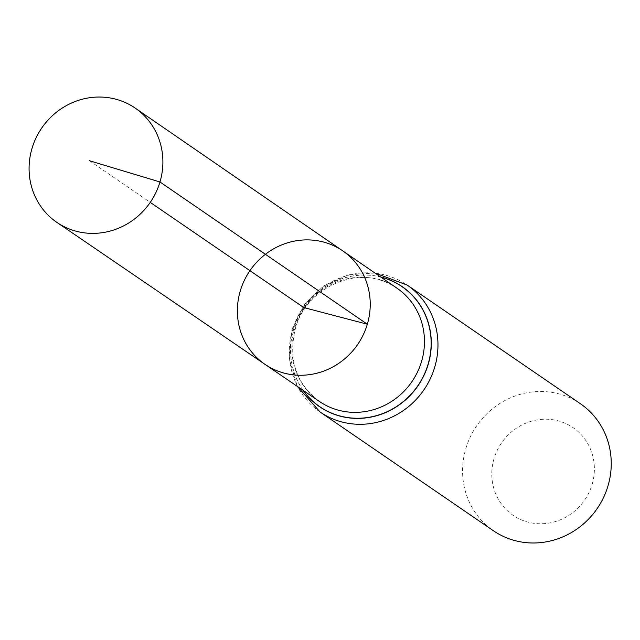 <?xml version="1.0" encoding="UTF-8"?>
<svg xmlns="http://www.w3.org/2000/svg" width="640" height="640" viewBox="0 0 640 640"><rect width="100%" height="100%" fill="white"/><g stroke="black" fill="none" stroke-linecap="round" stroke-linejoin="round"><path stroke-width="0.48" stroke-dasharray="3.2 2.4" d="M592.144 484.336A53.112 50.424 -55.6 0 0 531.552 421.176A53.112 50.424 -55.6 0 0 505.56 508.928A53.112 50.424 -55.6 0 0 592.144 484.336M580.408 403.736A76.976 73.08 -55.6 0 0 476.616 425.944A76.976 73.08 -55.6 0 0 493.408 530.744M265.04 364.384A68.776 65.296 124.4 0 1 240.288 290.92A68.776 65.296 124.4 0 1 342.776 250.896M89.456 160.736L150.248 202.384M319.48 401.512A68.648 65.176 124.4 0 1 294.768 328.192A68.648 65.176 124.4 0 1 397.064 288.248C363.72 262.864 306.704 284.64 295.312 328.84C288.024 359.528 296.072 383.752 319.48 401.512M303.296 390.472A72.744 69.064 124.4 0 1 293.696 329.056A72.744 69.064 124.4 0 1 380.928 277.144M303.024 390.288A72.872 69.192 124.4 0 1 293.608 329.048A72.872 69.192 124.4 0 1 380.656 276.96M320.128 412.048A76.976 73.08 124.4 0 1 292.536 329.912A76.976 73.08 124.4 0 1 407.128 285.04M374.96 273.04L348.328 274.808L323.68 285.88L304.096 304.824L291.992 329.272L289.08 358.544L297.312 386.392"/><path stroke-width="0.96" d="M367.328 324.216A68.776 65.296 -55.6 0 0 342.776 250.896A68.776 65.296 -55.6 0 0 249.936 270.672A68.776 65.296 -55.6 0 0 265.04 364.384A68.776 65.296 -55.6 0 0 367.328 324.216M320.128 412.048L493.408 530.744A76.976 73.08 -55.6 0 0 608 485.872A76.976 73.08 -55.6 0 0 580.408 403.736L407.128 285.04A76.976 73.08 124.4 0 1 434.72 367.176A76.976 73.08 124.4 0 1 320.128 412.048L297.312 386.392M265.04 364.384L319.48 401.512A68.648 65.176 124.4 0 0 421.568 361.424A68.648 65.176 124.4 0 0 397.064 288.248L342.776 250.896A68.776 65.296 124.4 0 1 357.68 344.472A68.776 65.296 124.4 0 1 265.04 364.384L56.936 222.432A69.28 65.776 124.4 0 1 32 148.44A69.28 65.776 124.4 0 1 135.24 108.128A69.28 65.776 124.4 0 1 150.248 202.384A69.28 65.776 124.4 0 1 56.936 222.432M150.248 202.384L303.808 307.568L367.328 324.216L159.968 181.976L89.456 160.736M380.928 277.144A72.744 69.064 124.4 0 1 417.864 385.696A72.744 69.064 124.4 0 1 303.296 390.472M380.656 276.96A72.872 69.192 124.4 0 1 418 385.792A72.872 69.192 124.4 0 1 303.024 390.288M407.128 285.04L374.96 273.04M342.776 250.896L135.24 108.128"/></g></svg>
